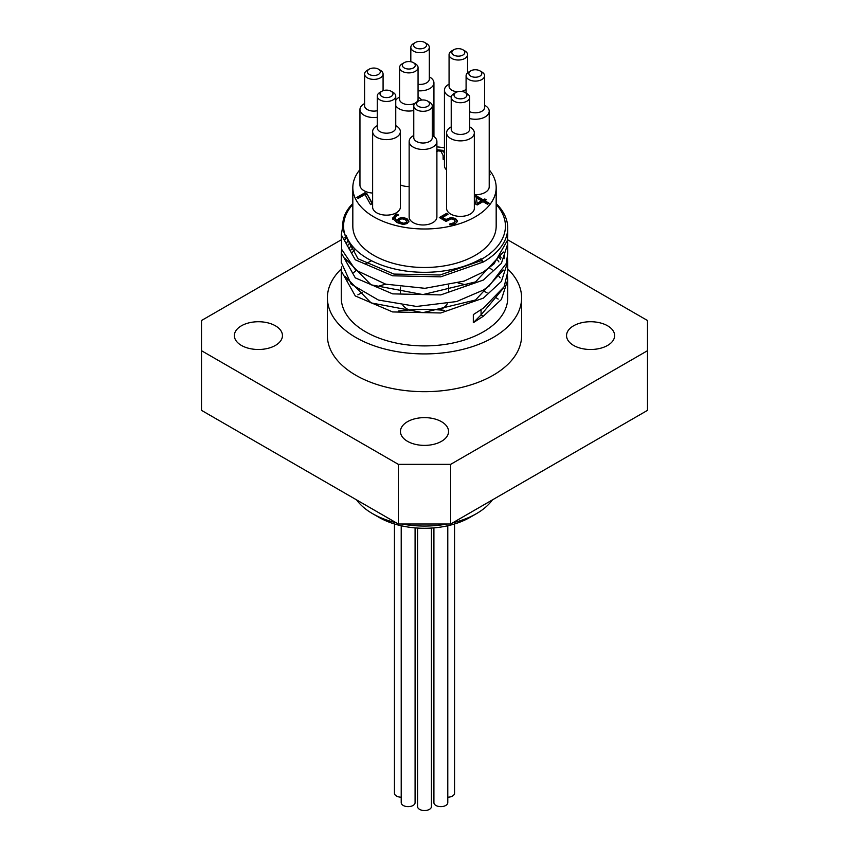<?xml version="1.0" encoding="UTF-8"?>
<svg xmlns="http://www.w3.org/2000/svg" width="849" height="849" viewBox="0 0 849 849"><rect width="100%" height="100%" fill="white"/><g stroke="black" fill="none" stroke-linecap="round" stroke-linejoin="round"><path stroke-width="1.27" d="M381.923 96.51A6.474 3.736 180 0 1 381.923 91.225A6.474 3.736 180 0 1 391.081 91.225A6.474 3.736 180 0 1 391.081 96.51A6.474 3.736 180 0 1 381.923 96.51M381.923 91.225L379.959 92.361A9.243 5.338 0 0 0 377.253 96.139A9.243 5.338 0 0 0 379.959 99.906A9.243 5.338 0 0 0 390.041 101.063A9.243 5.338 0 0 0 395.751 96.139A9.243 5.338 0 0 0 393.045 92.361L391.081 91.225M395.751 96.139L395.751 127.849A9.243 5.338 180 0 1 390.041 132.784A9.243 5.338 180 0 1 379.959 131.627A9.243 5.338 180 0 1 377.253 127.849L377.253 96.139M369.251 74.425A6.474 3.736 180 0 1 369.251 69.14A6.474 3.736 180 0 1 378.41 69.14A6.474 3.736 180 0 1 378.41 74.425A6.474 3.736 180 0 1 369.251 74.425M369.251 69.14L367.288 70.276A9.243 5.338 0 0 0 364.582 74.054A9.243 5.338 0 0 0 367.288 77.832A9.243 5.338 0 0 0 377.37 78.989A9.243 5.338 0 0 0 383.079 74.054A9.243 5.338 0 0 0 380.373 70.276L378.41 69.14M377.253 110.731A9.243 5.338 180 0 1 367.288 109.542A9.243 5.338 180 0 1 364.582 105.764L364.582 74.054M415.49 47.735A6.474 3.736 180 0 1 415.49 42.45A6.474 3.736 180 0 1 424.649 42.45A6.474 3.736 180 0 1 424.649 47.735A6.474 3.736 180 0 1 415.49 47.735M415.49 42.45L413.527 43.586A9.243 5.338 0 0 0 410.82 47.353A9.243 5.338 0 0 0 413.527 51.131A9.243 5.338 0 0 0 423.609 52.288A9.243 5.338 0 0 0 429.318 47.353A9.243 5.338 0 0 0 426.601 43.586L424.649 42.45M429.318 47.353L429.318 79.074A9.243 5.338 180 0 1 418.058 84.284M404.23 67.931A6.474 3.736 180 0 1 404.23 62.646A6.474 3.736 180 0 1 413.378 62.646A6.474 3.736 180 0 1 413.378 67.931A6.474 3.736 180 0 1 404.23 67.931M404.23 62.646L402.267 63.781A9.243 5.338 0 0 0 399.561 67.549A9.243 5.338 0 0 0 402.267 71.327A9.243 5.338 0 0 0 412.349 72.483A9.243 5.338 0 0 0 418.058 67.549A9.243 5.338 0 0 0 415.341 63.781L413.378 62.646M415.182 103.132A9.243 5.338 180 0 1 402.267 103.037A9.243 5.338 180 0 1 399.561 99.269L399.561 67.549M418.058 67.549L418.058 99.269A9.243 5.338 180 0 1 416.647 102.092M418.44 106.348A6.474 3.736 180 0 1 418.44 101.063A6.474 3.736 180 0 1 427.599 101.063A6.474 3.736 180 0 1 427.599 106.348A6.474 3.736 180 0 1 418.44 106.348M418.44 101.063L416.477 102.188A9.243 5.338 0 0 0 413.771 105.966A9.243 5.338 0 0 0 416.477 109.744A9.243 5.338 0 0 0 426.559 110.901A9.243 5.338 0 0 0 432.268 105.966A9.243 5.338 0 0 0 429.562 102.188L427.599 101.063M432.268 105.966L432.268 137.676A9.243 5.338 180 0 1 426.559 142.611A9.243 5.338 180 0 1 416.477 141.454A9.243 5.338 180 0 1 413.771 137.676L413.771 105.966M455.892 97.752A6.474 3.736 180 0 1 455.892 92.467A6.474 3.736 180 0 1 465.04 92.467A6.474 3.736 180 0 1 465.04 97.752A6.474 3.736 180 0 1 455.892 97.752M455.892 92.467L453.928 93.602A9.243 5.338 0 0 0 451.222 97.38A9.243 5.338 0 0 0 453.928 101.148A9.243 5.338 0 0 0 464.01 102.315A9.243 5.338 0 0 0 469.709 97.38A9.243 5.338 0 0 0 467.003 93.602L465.04 92.467M469.709 97.38L469.709 129.09A9.243 5.338 180 0 1 464.01 134.025A9.243 5.338 180 0 1 453.928 132.869A9.243 5.338 180 0 1 451.222 129.09L451.222 97.38M470.76 76.134A6.474 3.736 180 0 1 470.76 70.849A6.474 3.736 180 0 1 479.918 70.849A6.474 3.736 180 0 1 479.918 76.134A6.474 3.736 180 0 1 470.76 76.134M470.76 70.849L468.807 71.985A9.243 5.338 0 0 0 466.09 75.763A9.243 5.338 0 0 0 468.807 79.53A9.243 5.338 0 0 0 478.878 80.687A9.243 5.338 0 0 0 484.588 75.763A9.243 5.338 0 0 0 481.882 71.985L479.918 70.849M484.588 75.763L484.588 107.473A9.243 5.338 180 0 1 479.43 112.259A9.243 5.338 180 0 1 469.709 111.707M453.737 55.058A6.474 3.736 180 0 1 453.737 49.762A6.474 3.736 180 0 1 462.896 49.762A6.474 3.736 180 0 1 462.896 55.058A6.474 3.736 180 0 1 453.737 55.058M453.737 49.762L451.774 50.898A9.243 5.338 0 0 0 449.068 54.676A9.243 5.338 0 0 0 451.774 58.454A9.243 5.338 0 0 0 461.856 59.61A9.243 5.338 0 0 0 467.566 54.676A9.243 5.338 0 0 0 464.849 50.898L462.896 49.762M457.749 91.724A9.243 5.338 180 0 1 451.774 90.164A9.243 5.338 180 0 1 449.068 86.386L449.068 54.676M466.09 89.272A9.243 5.338 180 0 1 461.432 91.416M413.771 135.469L413.208 135.798A13.871 8.012 0 0 0 409.144 141.454A13.871 8.012 0 0 0 413.208 147.121A13.871 8.012 0 0 0 428.331 148.851A13.871 8.012 0 0 0 436.895 141.454A13.871 8.012 0 0 0 432.831 135.798L432.268 135.469M436.895 141.454L436.895 216.962A13.871 8.012 180 0 1 428.331 224.369A13.871 8.012 180 0 1 413.208 222.629A13.871 8.012 180 0 1 409.144 216.962L409.144 141.454M377.253 125.641L376.691 125.96A13.871 8.012 0 0 0 372.626 131.627A13.871 8.012 0 0 0 376.691 137.283A13.871 8.012 0 0 0 391.813 139.024A13.871 8.012 0 0 0 400.378 131.627A13.871 8.012 0 0 0 396.313 125.96L395.751 125.641M400.378 131.627L400.378 207.135A13.871 8.012 180 0 1 391.813 214.532A13.871 8.012 180 0 1 376.691 212.802A13.871 8.012 180 0 1 372.626 207.135L372.626 131.627M364.582 103.557L364.019 103.875A13.871 8.012 0 0 0 359.955 109.542A13.871 8.012 0 0 0 364.019 115.209A13.871 8.012 0 0 0 377.253 117.3M372.626 193.031A13.871 8.012 180 0 1 364.019 190.717A13.871 8.012 180 0 1 359.955 185.05L359.955 109.542M395.751 105.754A13.871 8.012 0 0 0 398.998 108.704A13.871 8.012 0 0 0 413.771 110.519M421.666 100.044A13.871 8.012 0 0 0 418.61 97.38L418.058 97.051M399.561 97.051L398.998 97.38A13.871 8.012 0 0 0 395.751 100.331M409.144 186.557A13.871 8.012 180 0 1 400.378 184.912M451.222 126.883L450.66 127.201A13.871 8.012 0 0 0 446.595 132.869A13.871 8.012 0 0 0 450.66 138.525A13.871 8.012 0 0 0 465.772 140.265A13.871 8.012 0 0 0 474.336 132.869A13.871 8.012 0 0 0 470.272 127.201L469.709 126.883M474.336 132.869L474.336 208.376A13.871 8.012 180 0 1 465.772 215.773A13.871 8.012 180 0 1 450.66 214.044A13.871 8.012 180 0 1 446.595 208.376L446.595 132.869M469.709 118.563A13.871 8.012 0 0 0 489.215 111.251A13.871 8.012 0 0 0 485.15 105.584L484.588 105.265M489.215 111.251L489.215 186.759A13.871 8.012 180 0 1 474.336 194.75M449.068 84.178L448.505 84.497A13.871 8.012 0 0 0 444.441 90.164A13.871 8.012 0 0 0 448.505 95.831A13.871 8.012 0 0 0 451.233 97.051M446.595 169.959A13.871 8.012 180 0 1 444.441 165.672L444.441 90.164M418.058 90.769A13.871 8.012 0 0 0 433.935 82.852A13.871 8.012 0 0 0 429.881 77.185L429.318 76.856M394.965 218.204L397.003 221.281L398.807 219.191L402.118 218.172L406.873 219.275L408.931 221.886M392.854 219.318L395.178 215.55L396.844 214.797L397.661 215.264M398.255 221.26L403.445 223.213L405.811 222.693L406.788 221.409L405.175 219.594L402.002 218.798L399.868 219.498L398.255 222.013L403.445 223.966L405.811 223.457L406.713 221.791M403.445 223.213L403.445 223.966M397.003 220.528L398.807 218.437L402.118 217.418L406.873 218.522L408.931 221.133L407.233 223.531L403.169 224.507L396.897 222.555L392.854 218.564L395.178 214.786L396.844 214.044L398.521 215.009L396.462 215.805L394.923 217.822L397.003 221.281M396.844 214.044L396.844 214.797M392.854 218.564L392.758 217.906M444.441 160.005L443.114 159.23L443.178 157.447M443.114 159.23L443.125 155.59L441.045 151.409L438.753 150.835L436.619 151.451M436.895 150.517L439.071 150.167L442.732 151.08L444.664 152.979M436.895 149.764L442.732 150.326L444.664 152.226M489.215 173.408L490.032 174.767M489.215 172.655L490.075 174.342L489.215 176.072M484.662 200.661L489.162 203.251L487.475 204.227L482.985 201.638L477.202 204.97L475.366 203.898L474.474 196.628L476.087 195.705L483.261 199.844L484.811 198.942L486.222 199.759L484.662 201.415L488.504 203.633M477.17 203.357L481.574 200.82L481.574 201.574L477.17 204.11L476.459 197.87L477.17 204.11M484.811 198.942L485.575 200.141M483.261 199.844L483.261 200.597L484.811 199.706M476.087 195.705L476.087 196.459L483.261 200.597M474.559 197.339L476.087 196.459M481.574 200.82L476.459 197.87M442.562 217.461L446.054 219.477L451.01 217.471L455.51 218.511L457.505 220.995L455.573 223.595L451.413 225.144L449.556 224.072L454.098 222.703L455.191 221.154L453.727 219.541L451.095 218.872L446.086 221.44L439.336 217.546L446.521 213.407L448.049 214.288L442.562 217.461L442.562 218.214L446.054 220.231L451.01 218.225L455.51 219.265L457.505 221.759M439.994 217.928L446.521 214.16L447.402 214.67M449.683 224.752L454.098 223.457L455.191 221.154M446.521 213.407L446.521 214.16M446.054 219.477L446.054 220.231M451.795 223.584L451.795 224.338M366.98 193.837L372.435 203.516L370.567 204.598L365.006 194.485L358.257 198.379L356.718 197.488L365.017 192.702L366.98 193.837L372.117 203.707M365.017 192.702L365.017 193.455L366.98 194.591M357.376 197.87L365.017 193.455M489.215 169.832A71.677 41.378 180 0 1 496.177 187.608A71.677 41.378 180 0 1 451.923 225.845A71.677 41.378 180 0 1 373.825 216.866A71.677 41.378 180 0 1 352.823 187.608A71.677 41.378 180 0 1 359.955 169.62M436.895 146.856A71.677 41.378 180 0 1 444.441 147.864M507.469 275.925L507.723 279.979L501.398 299.495L483.357 316.221L481.065 314.894L481.065 309.779M503.361 288.214L481.065 314.894L473.317 322.684L473.317 314.608L483.357 308.145L504.157 286.686L507.723 271.903M483.357 316.221L473.317 322.684M507.734 279.979L507.734 297.861A83.234 48.053 180 0 1 483.357 331.832A83.234 48.053 180 0 1 365.643 331.832A83.234 48.053 180 0 1 341.266 297.861L341.266 271.5M507.469 257.884L507.734 261.906L501.388 281.422L483.346 298.137L440.737 312.984L392.641 311.944L355.285 295.951L341.266 270.948L341.606 266.915M350.117 250.71L353.524 247.42M499.499 257.873L500.486 259.178M346.647 280.87A83.234 48.053 180 0 1 347.358 279.809M353.513 272.773A83.234 48.053 180 0 1 356.134 270.449M365.601 263.901A83.234 48.053 180 0 1 371.586 260.76M477.414 260.76A83.234 48.053 180 0 1 479.345 261.715M489.406 267.775A83.234 48.053 180 0 1 492.282 269.971M499.063 276.498A83.234 48.053 180 0 1 500.167 277.835M349.926 242.835L347.262 246.051M341.266 262.299L351.168 284.182L378.41 300.047L416.551 306.457L456.56 301.554L483.357 290.061L489.003 286.166L506.195 263.604L507.723 253.83M507.479 239.789L507.734 243.822L501.398 263.349L483.346 280.064L440.737 294.911L392.652 293.871L355.296 277.867L341.277 252.864L341.606 248.863M344.991 239.514L346.689 236.839M352.823 203.58A83.234 48.053 0 0 0 349.629 207.018C342.349 216.262 340.895 225.781 345.256 235.587L346.169 235.481A79.997 46.186 0 0 0 401.577 270.375A79.997 46.186 0 0 0 481.065 258.775L483.357 261.991L440.737 276.838L392.652 275.798L355.296 259.794L341.266 234.791L341.701 249.426L355.519 269.971L385.648 284.16L424.956 288.31L464.159 281.093L483.346 271.988L493.98 263.89L507.384 240.426L507.734 235.46M341.266 234.791L342.826 226.078M344.503 233.815L357.991 258.754L393.894 274.068L440.111 275.002L481.065 260.664L483.357 261.991A83.234 48.053 0 0 0 507.734 228.01A83.234 48.053 0 0 0 496.177 203.58M345.044 239.789L346.265 235.767M504.486 253.83L504.094 258.722M348.833 248.831L351.571 245.096M500.486 256.557L501.154 257.863M344.503 234.791L344.524 233.868M503.361 252.036L475.514 281.932L422.919 294.582L371.098 284.829L345.161 258.414M346.265 243.822L348.164 239.927M503.383 270.088L475.525 299.994L422.94 312.655L371.109 302.913L345.161 276.498M346.265 261.917L346.721 260.834M351.836 252.864L355.296 249.288M497.652 260.102L498.883 261.906M481.065 260.664L481.065 258.775M345.256 235.587A80.92 46.716 180 0 1 352.823 204.429M496.177 204.429A80.92 46.716 180 0 1 481.723 259.157M496.177 187.608L496.177 226.121A71.677 41.378 180 0 1 451.923 264.347A71.677 41.378 180 0 1 373.825 255.379A71.677 41.378 180 0 1 352.823 226.121L352.823 187.608M507.49 239.683L647.49 320.508L647.49 410.364L450.66 524.003L450.66 464.35L398.34 464.35L398.34 524.003L450.66 524.003M402.935 305.513A24.048 13.881 0 0 0 409.006 309.981M439.994 309.981A24.048 13.881 0 0 0 441.501 309.185A24.048 13.881 0 0 0 447.317 303.762M398.34 464.35L201.51 350.711L201.51 410.364L398.34 524.003M201.51 350.711L201.51 320.508L341.266 239.821M344.705 237.837L346.636 236.722M447.784 797.2A6.941 4.001 0 0 0 454.555 793.199L454.555 523.96M394.445 523.96L394.445 793.199A6.941 4.001 0 0 0 401.216 797.2M401.216 525.754L401.216 802.645A6.941 4.001 0 0 0 408.157 806.646A6.941 4.001 0 0 0 415.087 802.645L415.087 527.866M417.559 528.057L417.559 806.55A6.941 4.001 0 0 0 424.5 810.551A6.941 4.001 0 0 0 431.441 806.55L431.441 528.057M433.913 527.866L433.913 802.645A6.941 4.001 0 0 0 440.843 806.646A6.941 4.001 0 0 0 447.784 802.645L447.784 525.754M492.378 499.923A73.523 42.45 180 0 1 476.491 513.624A73.523 42.45 180 0 1 452.75 522.804M447.083 524.003A73.523 42.45 180 0 1 401.917 524.003M396.25 522.804A73.523 42.45 180 0 1 372.509 513.624A73.523 42.45 180 0 1 356.622 499.923M476.491 513.624L469.953 517.402A64.269 37.112 0 0 1 379.047 517.402L372.509 513.624M398.425 311.042A122.532 70.743 180 0 1 444.664 310.384M407.499 421.688A24.048 13.881 180 0 1 433.701 418.684A24.048 13.881 180 0 1 448.548 431.504A24.048 13.881 180 0 1 424.5 445.385A24.048 13.881 180 0 1 400.452 431.504A24.048 13.881 180 0 1 407.499 421.688M275.405 325.793A24.048 13.881 180 0 1 282.452 335.61A24.048 13.881 180 0 1 258.404 349.491A24.048 13.881 180 0 1 234.366 335.61A24.048 13.881 180 0 1 249.203 322.79A24.048 13.881 180 0 1 275.405 325.793M573.595 345.426A24.048 13.881 180 0 1 566.548 335.61A24.048 13.881 180 0 1 590.596 321.729A24.048 13.881 180 0 1 614.634 335.61A24.048 13.881 180 0 1 599.797 348.44A24.048 13.881 180 0 1 573.595 345.426M507.734 268.984A97.104 56.066 180 0 1 521.604 297.861A97.104 56.066 180 0 1 461.665 349.65A97.104 56.066 180 0 1 355.837 337.499A97.104 56.066 180 0 1 327.396 297.861A97.104 56.066 180 0 1 341.351 268.9M521.604 297.861L521.604 335.61A97.104 56.066 180 0 1 461.665 387.409A97.104 56.066 180 0 1 355.837 375.258A97.104 56.066 180 0 1 327.396 335.61L327.396 297.861M357.875 294.826A97.104 56.066 180 0 1 362.173 292.618M376.139 286.994A97.104 56.066 180 0 1 385.775 284.203M458.152 283.025A97.104 56.066 180 0 1 467.948 285.476M482.444 290.623A97.104 56.066 180 0 1 486.976 292.693M496.209 297.808A97.104 56.066 180 0 1 498.193 299.103M647.49 350.711L450.66 464.35M405.811 222.693L405.811 223.457M398.807 218.437L398.807 219.191M402.118 217.418L402.118 218.172M406.873 218.522L406.873 219.275M399.051 221.759L399.051 222.512M395.178 214.786L395.178 215.55M442.732 150.326L442.732 151.08M447.168 218.745L447.168 219.498M451.01 217.471L451.01 218.225M455.51 218.511L455.51 219.265M454.098 222.703L454.098 223.457M383.079 90.694L383.079 74.054M410.82 61.733L410.82 47.353M466.09 93.072L466.09 75.763M467.566 72.876L467.566 54.676M433.935 136.519L433.935 82.852M406.788 221.409L406.788 222.173M394.923 218.575L394.923 217.822M443.178 157.818L443.178 157.065M507.734 271.903L507.734 261.906M341.266 262.861L341.266 252.864M507.734 253.83L507.734 244.385M507.734 235.746L507.734 228.01M448.548 291.515L448.548 285.423M400.452 293.276L400.452 287.111"/></g></svg>
